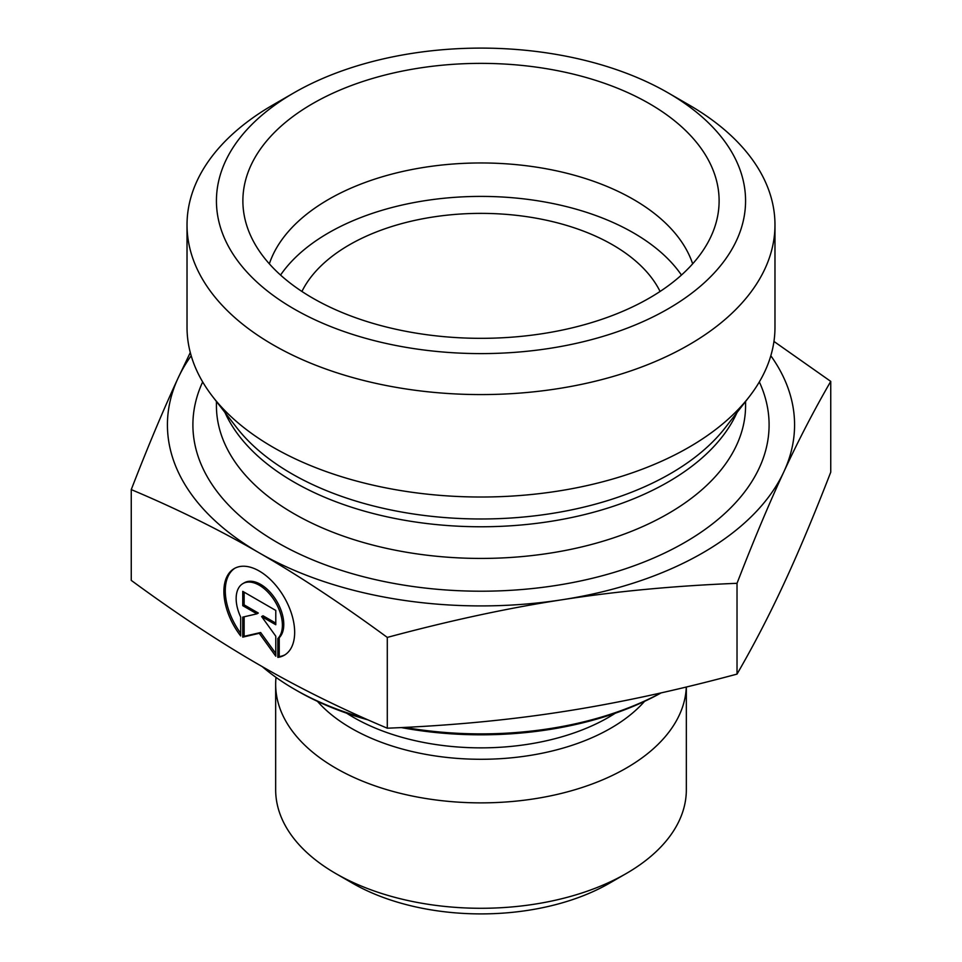 <?xml version="1.0" encoding="UTF-8"?>
<svg xmlns="http://www.w3.org/2000/svg" width="962" height="962" viewBox="0 0 962 962"><rect width="100%" height="100%" fill="white"/><g stroke="black" fill="none" stroke-linecap="round" stroke-linejoin="round"><path stroke-width="1.44" d="M277.85 657.395L277.85 638.515A32.696 18.879 -120 0 0 274.362 600.396A32.696 18.879 -120 0 0 242.929 583.585A32.696 18.879 -120 0 0 240.692 617.063L240.692 635.942A50.036 28.884 60 0 1 234.259 568.566A50.036 28.884 60 0 1 284.295 597.45A50.036 28.884 60 0 1 284.295 655.23A50.036 28.884 60 0 1 277.85 657.395L279.233 656.589A50.036 28.884 -120 0 0 284.968 654.809M234.956 568.181A50.036 28.884 -120 0 0 240.692 633.297M242.929 583.585L244.312 582.78A32.696 18.879 60 0 1 275.757 599.591A32.696 18.879 60 0 1 279.233 637.71L279.233 656.589M277.85 638.515L279.233 637.71M244.144 592.171L244.144 604.87L258.297 613.034L256.914 613.84L242.761 605.663L242.761 591.365L275.781 610.437L275.781 624.735L261.64 616.57L275.781 636.183L275.781 656.204L259.271 633.309L242.761 637.133L242.761 617.111L256.914 613.84M242.761 605.663L244.144 604.87M244.144 616.786L244.144 636.327L260.654 632.515L275.781 653.475M242.761 637.133L244.144 636.327M259.271 633.309L260.654 632.515M261.64 616.57L263.023 615.764L275.781 623.135M363.792 718.013A263.6 152.188 180 0 1 294.612 689.309L297.378 690.908A259.68 149.928 0 0 0 368.037 719.889M401.25 727.573A259.68 149.928 0 0 0 661.147 692.88M660.894 692.941A263.6 152.188 180 0 1 404.858 727.392M294.612 689.309A263.6 152.188 180 0 1 262.277 666.642M686.291 687.024A205.339 118.554 180 0 1 478.655 802.861A205.339 118.554 180 0 1 275.661 684.319A205.339 118.554 180 0 1 276.01 677.38M686.339 687.012L686.339 789.718A205.339 118.554 180 0 1 626.202 873.556A205.339 118.554 180 0 1 335.798 873.556A205.339 118.554 180 0 1 275.661 789.718L275.661 684.319M335.798 873.556L352.429 883.152A181.818 104.978 0 0 0 609.571 883.152L626.202 873.556M131.253 489.598L131.253 580.387C176.852 613.84 219.516 642.015 259.271 664.91C299.026 687.914 341.69 709.018 387.289 728.198C449.567 725.697 507.852 720.225 562.157 711.76C616.462 703.414 674.747 690.86 737.024 674.097C753.715 645.274 769.335 615.163 783.886 583.754C798.436 552.453 814.056 515.259 830.747 472.174L830.747 381.385C814.056 410.209 798.436 440.319 783.886 471.741C769.335 503.03 753.715 540.223 737.024 583.309C674.747 585.81 616.462 591.293 562.157 599.747C507.852 608.092 449.567 620.646 387.289 637.409C341.69 603.956 299.026 575.781 259.271 552.897C219.516 529.882 176.852 508.79 131.253 489.598C147.944 446.512 163.564 409.319 178.114 378.018L190.296 352.537M387.289 728.198L387.289 637.409M737.024 674.097L737.024 583.309M773.953 341.438L830.747 381.385M191.185 355.748A313.576 181.036 0 0 0 178.114 378.018A313.576 181.036 0 0 0 259.271 552.897A313.576 181.036 0 0 0 562.157 599.747A313.576 181.036 0 0 0 783.886 471.741A313.576 181.036 0 0 0 770.815 355.748M692.664 263.828A215.584 124.459 0 0 0 633.441 199.423A215.584 124.459 0 0 0 417.845 168.422A215.584 124.459 0 0 0 269.336 263.828M649.374 103.643A238.119 137.482 180 0 1 716.413 221.513A238.119 137.482 180 0 1 555.29 331.469A238.119 137.482 180 0 1 312.626 298.064A238.119 137.482 180 0 1 245.587 221.513A238.119 137.482 180 0 1 373.557 78.162A238.119 137.482 180 0 1 649.374 103.643M681.445 275.06A215.584 124.459 0 0 0 481 196.404A215.584 124.459 0 0 0 280.555 275.06M660.076 291.462A186.183 107.491 0 0 0 612.65 244.853A186.183 107.491 0 0 0 301.924 291.462M774.975 224.855L774.975 327.296A293.975 169.721 180 0 1 749.362 396.584A293.975 169.721 180 0 1 273.124 447.306A293.975 169.721 180 0 1 212.638 396.584A293.975 169.721 180 0 1 187.025 327.296L187.025 224.855A293.975 169.721 0 0 0 273.124 344.865A293.975 169.721 0 0 0 593.494 381.661A293.975 169.721 0 0 0 774.975 224.855A293.975 169.721 0 0 0 688.876 104.846L668.085 92.845A264.574 152.754 180 0 1 668.085 308.862A264.574 152.754 180 0 1 293.915 308.862A264.574 152.754 180 0 1 293.915 92.845A264.574 152.754 180 0 1 668.085 92.845M293.915 92.845L273.124 104.846A293.975 169.721 0 0 0 187.025 224.855M615.307 713.215A180.303 104.1 180 0 1 346.693 713.215M317.46 701.358A183.453 105.916 0 0 0 481 759.283A183.453 105.916 0 0 0 644.54 701.358M749.362 396.584L725.396 427.513A267.725 154.569 180 0 1 291.69 473.713A267.725 154.569 180 0 1 236.604 427.513L212.638 396.584M224.952 412.47A264.574 152.754 0 0 0 293.915 482.034A264.574 152.754 0 0 0 550.408 521.416A264.574 152.754 0 0 0 737.048 412.47M745.574 401.467L745.574 405.675A264.574 152.754 180 0 1 582.25 546.801A264.574 152.754 180 0 1 293.915 513.684A264.574 152.754 180 0 1 216.426 405.675L216.426 401.467M202.669 381.938A288.095 166.33 0 0 0 277.284 542.496A288.095 166.33 0 0 0 624.963 568.951A288.095 166.33 0 0 0 759.331 381.938"/></g></svg>
